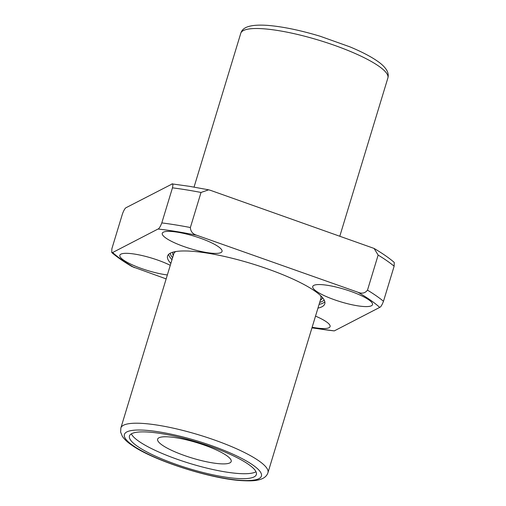 <?xml version="1.0" encoding="UTF-8"?>
<svg xmlns="http://www.w3.org/2000/svg" width="506" height="506" viewBox="0 0 506 506"><rect width="100%" height="100%" fill="white"/><g stroke="black" fill="none" stroke-linecap="round" stroke-linejoin="round"><path stroke-width="0.76" d="M312.145 327.243A31.233 6.534 -163.1 0 0 330.076 326.617A31.233 6.534 -163.1 0 0 326.319 321.772A31.233 6.534 -163.1 0 0 315.523 316.123M327.996 285.397A31.233 6.534 -163.1 0 0 312.746 286.497A31.233 6.534 -163.1 0 0 326.674 296.725A31.233 6.534 -163.1 0 0 357.255 305.75A31.233 6.534 -163.1 0 0 372.505 304.656A31.233 6.534 -163.1 0 0 358.577 294.422A31.233 6.534 -163.1 0 0 327.996 285.397M166.025 238.149A31.233 6.534 -163.1 0 0 198.788 250.944A31.233 6.534 -163.1 0 0 222.033 251.457A31.233 6.534 -163.1 0 0 218.269 246.605A31.233 6.534 -163.1 0 0 185.512 233.816A31.233 6.534 -163.1 0 0 162.268 233.298A31.233 6.534 -163.1 0 0 166.025 238.149M170.275 265.334A31.233 6.534 -163.1 0 0 135.089 254.164A31.233 6.534 -163.1 0 0 119.84 255.264A31.233 6.534 -163.1 0 0 133.767 265.492A31.233 6.534 -163.1 0 0 164.349 274.518A31.233 6.534 -163.1 0 0 167.353 274.948M170.857 263.411A82.155 17.185 16.9 0 1 167.562 256.074A82.155 17.185 16.9 0 1 207.681 253.183A82.155 17.185 16.9 0 1 288.135 276.934A82.155 17.185 16.9 0 1 324.776 303.84A82.155 17.185 16.9 0 1 317.958 308.103M255.985 471.744A66.305 13.871 16.9 0 1 202.64 467.057A66.305 13.871 16.9 0 1 138.948 441.352A66.305 13.871 16.9 0 1 131.326 433.87M137.442 446.298A66.305 13.871 16.9 0 1 129.466 436.008A66.305 13.871 16.9 0 1 178.814 437.095A66.305 13.871 16.9 0 1 248.364 464.261A66.305 13.871 16.9 0 1 256.346 474.552A66.305 13.871 16.9 0 1 206.998 473.464A66.305 13.871 16.9 0 1 137.442 446.298M162.255 445.128A38.443 8.039 16.9 0 1 157.625 439.157A38.443 8.039 16.9 0 1 186.24 439.79A38.443 8.039 16.9 0 1 226.561 455.539A38.443 8.039 16.9 0 1 231.191 461.51A38.443 8.039 16.9 0 1 202.577 460.877A38.443 8.039 16.9 0 1 162.255 445.128M311.955 327.875L334.302 330.892L379.715 307.389C380.778 307.047 382.036 305.01 383.485 301.272L394.136 266.207L394.25 262.431C389.057 257.94 382.327 253.278 374.073 248.433M201.021 192.463L208.643 189.826L210.566 190.364L374.073 248.427L378.14 255.081L367.489 290.147C365.085 293.227 361.904 293.923 357.944 292.247L196.91 235.315C192.786 234.133 190.604 231.539 190.37 227.529L201.021 192.463A153.748 32.156 -163.1 0 0 186.297 189.839A153.748 32.156 -163.1 0 0 172.464 187.84L161.806 222.906C160.358 226.644 159.099 228.687 158.036 229.022L112.629 252.526L111.75 252.538L111.864 248.756L122.522 213.69C123.97 209.952 125.229 207.909 126.291 207.574L172.274 183.925L189.617 186.347L208.643 189.826M166.151 278.895L131.933 266.529C123.673 261.691 116.949 257.023 111.756 252.538M171.698 184.07C172.913 183.229 173.172 184.481 172.464 187.84M324.839 301.835A82.155 17.185 16.9 0 1 319.084 304.397M324.15 299.995A80.833 16.907 16.9 0 1 319.703 302.367M320.538 295.567A76.868 16.078 16.9 0 1 320.848 298.597L267.959 472.68A76.868 16.078 16.9 0 0 258.705 460.745A76.868 16.078 16.9 0 0 178.068 429.252A76.868 16.078 16.9 0 0 120.858 427.987L173.748 253.904A76.868 16.078 16.9 0 1 175.69 251.564M322.518 297.642A78.19 16.356 16.9 0 1 320.355 300.222M378.627 66.046A76.868 16.078 16.9 0 1 387.874 77.987C388.659 75.267 388.165 72.503 386.394 69.683C384.446 66.722 381.385 63.826 377.223 60.998C370.468 56.343 361.373 51.631 349.937 46.856L320.165 36.242C300.216 30.246 282.74 26.628 267.718 25.389C247.232 24.003 242.222 28.456 240.774 33.288A76.868 16.078 16.9 0 1 297.99 34.56A76.868 16.078 16.9 0 1 378.627 66.046M252.785 464.976A71.586 14.971 16.9 0 1 226.441 478.613A71.586 14.971 16.9 0 1 133.027 445.584A71.586 14.971 16.9 0 1 159.365 431.947A71.586 14.971 16.9 0 1 252.785 464.976M312 327.724A148.46 31.056 -163.1 0 0 315.725 328.343A148.46 31.056 -163.1 0 0 334.302 330.892M379.715 307.389A148.46 31.056 -163.1 0 0 357.944 292.247M196.91 235.315A148.46 31.056 -163.1 0 0 158.036 229.022M112.629 252.526A148.46 31.056 -163.1 0 0 134.4 267.674M394.136 266.207A153.748 32.156 -163.1 0 0 378.14 255.081M367.489 290.147A153.748 32.156 16.9 0 1 383.485 301.272M161.806 222.906A153.748 32.156 16.9 0 1 190.37 227.529M173.254 255.53A78.19 16.356 16.9 0 1 172.894 252.184M172.603 257.674A80.833 16.907 16.9 0 1 170.225 253.234M171.983 259.704A82.155 17.185 16.9 0 1 168.631 254.373M120.858 427.987L120.637 432.111L122.332 436.286C124.286 439.246 127.341 442.143 131.509 444.976C152.395 460.125 209.642 478.619 241.058 480.586C253.867 481.332 257.915 480.415 262.07 478.771C265.125 477.411 267.092 475.381 267.959 472.68M339.849 236.068L387.874 77.987M194.051 187.087L240.774 33.288"/></g></svg>
